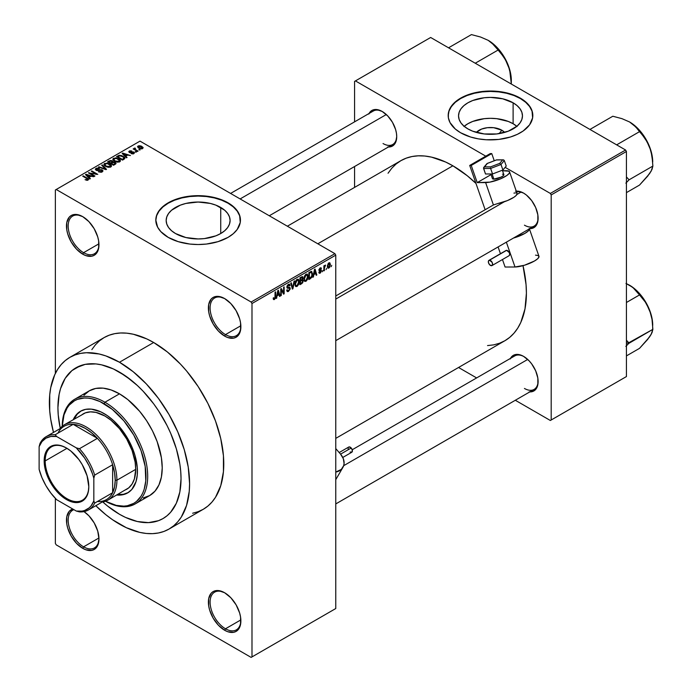 <?xml version="1.0" encoding="UTF-8"?>
<svg xmlns="http://www.w3.org/2000/svg" width="692" height="692" viewBox="0 0 692 692"><rect width="100%" height="100%" fill="white"/><g stroke="black" fill="none" stroke-linecap="round" stroke-linejoin="round"><path stroke-width="1.04" d="M225.064 298.832A21.763 12.568 -120 0 0 210.1 308.191A21.763 12.568 -120 0 0 225.488 334.599L224.632 336.087A22.974 13.26 60 0 1 208.387 307.949A22.974 13.26 60 0 1 224.632 298.572L218.412 296.41L215.61 296.522L213.145 297.439L211.129 299.108L208.699 304.471L208.699 311.789L209.624 315.846L213.145 323.96L218.412 331.07L224.632 336.087L227.798 337.558L233.654 338.137L236.119 337.22L239.64 333.172L240.565 330.188L240.565 322.87L239.64 318.813L236.119 310.699L230.851 303.589L224.632 298.572A22.974 13.26 60 0 1 240.877 326.702A22.974 13.26 60 0 1 224.632 336.087L225.488 334.599A21.763 12.568 60 0 1 211.268 315.431A21.763 12.568 60 0 1 214.606 297.993A21.763 12.568 60 0 1 225.064 298.832M225.064 593.001A21.763 12.568 -120 0 0 210.1 602.36A21.763 12.568 -120 0 0 225.488 628.777L224.632 630.256A22.974 13.26 60 0 1 208.387 602.118A22.974 13.26 60 0 1 224.632 592.741L218.412 590.579L215.61 590.691L213.145 591.608L211.129 593.278L208.699 598.641L208.699 605.958L209.624 610.015L213.145 618.129L218.412 625.239L224.632 630.256L227.798 631.727L233.654 632.306L236.119 631.389L239.64 627.341L240.565 624.357L240.565 617.039L239.64 612.982L236.119 604.869L230.851 597.758L224.632 592.741A22.974 13.26 60 0 1 240.877 620.88A22.974 13.26 60 0 1 224.632 630.256L225.488 628.777A21.763 12.568 60 0 1 211.268 609.6A21.763 12.568 60 0 1 214.606 592.162A21.763 12.568 60 0 1 225.064 593.001M73.906 509.667A21.763 12.568 -120 0 0 69.07 526.621A21.763 12.568 -120 0 0 83.576 546.844L82.72 548.323A22.974 13.26 60 0 1 67.358 526.776A22.974 13.26 60 0 1 72.755 509.001L69.217 511.345L66.787 516.708L66.787 524.026L67.712 528.082L71.233 536.196L76.501 543.307L82.72 548.323L85.886 549.794L91.742 550.374L94.207 549.457L96.223 547.787L97.728 545.408L98.965 538.947L97.728 531.049L94.207 522.936L88.939 515.825L84.009 511.613A22.974 13.26 60 0 1 98.965 538.947A22.974 13.26 60 0 1 82.72 548.323L83.576 546.844A21.763 12.568 60 0 1 69.356 527.667A21.763 12.568 60 0 1 72.695 510.229A21.763 12.568 60 0 1 73.906 509.667M83.152 216.899A21.763 12.568 -120 0 0 68.188 226.267A21.763 12.568 -120 0 0 83.576 252.675L82.72 254.154A22.974 13.26 60 0 1 66.475 226.016A22.974 13.26 60 0 1 82.72 216.639L76.501 214.477L73.698 214.589L71.233 215.506L69.217 217.176L66.787 222.539L66.787 229.856L67.712 233.913L71.233 242.027L76.501 249.137L82.72 254.154L85.886 255.625L91.742 256.204L94.207 255.287L96.223 253.618L97.728 251.239L98.653 248.255L98.653 240.937L97.728 236.88L94.207 228.767L88.939 221.656L82.72 216.639A22.974 13.26 60 0 1 98.965 244.778A22.974 13.26 60 0 1 82.72 254.154L83.576 252.675A21.763 12.568 60 0 1 69.356 233.498A21.763 12.568 60 0 1 72.695 216.06A21.763 12.568 60 0 1 83.152 216.899M501.856 130.226L499.096 133.634L501.856 130.226L504.65 132.406A16.054 9.273 180 0 0 501.856 130.226A16.054 9.273 180 0 0 476.347 132.406L481.58 129.075L487.367 127.691L493.638 127.691L501.856 130.226M516.837 126.316A31.962 18.459 0 0 0 513.109 123.73L513.109 102.805A31.962 18.459 180 0 1 522.469 115.858A31.962 18.459 180 0 1 502.738 132.907A31.962 18.459 180 0 1 467.896 128.902L463.925 126.108L460.967 122.916L459.151 119.456L458.536 115.858L459.151 112.251L460.967 108.791L463.925 105.599L467.896 102.805L472.74 100.513L484.262 97.754L490.498 97.399L502.738 98.809L513.109 102.805L517.08 105.599L520.038 108.791L521.854 112.251L522.469 115.858L521.854 119.456L520.038 122.916L517.08 126.108L508.265 131.203L496.735 133.954L484.262 133.954L472.74 131.203L467.896 128.902A31.962 18.459 180 0 1 458.536 115.858A31.962 18.459 180 0 1 478.267 98.809A31.962 18.459 180 0 1 513.109 102.805L513.109 123.73A31.962 18.459 0 0 0 464.168 126.316M532.814 115.659A42.316 24.428 0 0 0 520.427 98.584L520.427 98.186A42.316 24.428 180 0 1 532.814 115.46A42.316 24.428 180 0 1 506.691 138.028A42.316 24.428 180 0 1 460.578 132.734L470.551 137.007L478.215 138.841L486.355 139.775L498.759 139.421L510.445 137.007L517.348 134.343L523.213 130.961L529.596 124.811L532.615 117.856L532.001 110.694L529.596 106.11L523.213 99.959L517.348 96.577L510.445 93.913L502.781 92.079L490.498 91.033L478.215 92.079L470.551 93.913L460.578 98.186L455.319 101.888L450.008 108.367L448.39 113.064L448.39 117.856L450.008 122.553L455.319 129.032L460.578 132.734A42.316 24.428 180 0 1 448.191 115.46A42.316 24.428 180 0 1 474.305 92.892A42.316 24.428 180 0 1 520.427 98.186L520.427 98.584A42.316 24.428 0 0 0 474.47 93.247A42.316 24.428 0 0 0 448.191 115.659M175.526 233.541A31.962 18.459 180 0 1 166.166 220.489A31.962 18.459 180 0 1 185.897 203.439A31.962 18.459 180 0 1 220.731 207.444L220.731 233.541L215.887 235.834L204.365 238.593L198.128 238.948L185.897 237.538L175.526 233.541L171.555 230.747L168.597 227.556L166.781 224.087L166.166 220.489L166.781 216.89L168.597 213.43L171.555 210.238L180.37 205.143L185.897 203.439L198.128 202.038L210.359 203.439L215.887 205.143L224.71 210.238L227.659 213.43L229.484 216.89L230.099 220.489L229.484 224.087L227.659 227.556L224.71 230.747L220.731 233.541L220.731 207.444A31.962 18.459 180 0 1 230.099 220.489A31.962 18.459 180 0 1 210.359 237.538A31.962 18.459 180 0 1 175.526 233.541M240.444 220.29A42.316 24.428 0 0 0 228.049 203.214L228.049 202.817A42.316 24.428 180 0 1 240.444 220.099A42.316 24.428 180 0 1 214.321 242.667A42.316 24.428 180 0 1 168.208 237.373L178.181 241.638L189.876 244.06L198.128 244.527L206.389 244.06L218.075 241.638L228.049 237.373L233.316 233.671L237.226 229.441L240.245 222.487L239.631 215.333L237.226 210.749L230.843 204.598L224.978 201.208L214.321 197.523L206.389 196.139L198.128 195.663L185.845 196.718L178.181 198.552L168.208 202.817L162.949 206.519L159.039 210.749L156.626 215.333L155.812 220.099L157.638 227.184L160.812 231.612L168.208 237.373A42.316 24.428 180 0 1 155.812 220.099A42.316 24.428 180 0 1 181.935 197.523A42.316 24.428 180 0 1 228.049 202.817L228.049 203.214A42.316 24.428 0 0 0 182.091 197.886A42.316 24.428 0 0 0 155.812 220.29M524.017 193.353A19.341 11.167 -120 0 0 516.552 191.926A19.341 11.167 60 0 1 524.017 193.353M516.284 191.156A20.552 11.868 60 0 1 523.584 193.103L518.023 191.165L515.514 191.269M369.044 113.497A20.552 11.868 60 0 1 382.192 111.464L376.63 109.526L374.113 109.63L371.907 110.443L368.758 114.068M510.445 358.404A20.552 11.868 60 0 1 523.584 356.371L520.747 355.057L515.514 354.538L513.308 355.351L510.16 358.984M98.939 243.8L83.576 252.675L98.939 243.8M98.939 537.969L83.576 546.844L98.939 537.969M240.851 619.902L225.488 628.777L240.851 619.902M240.851 325.733L225.488 334.599L240.851 325.733M192.618 513.239L198.146 511.691L203.24 509.303A99.138 57.237 -120 0 0 218.438 429.862A99.138 57.237 -120 0 0 153.676 342.505L119.482 362.245A99.138 57.237 60 0 1 184.245 449.601A99.138 57.237 60 0 1 169.047 529.043A99.138 57.237 60 0 1 119.482 524.138A99.138 57.237 60 0 1 95.807 505.714L105.807 514.684L112.606 519.779L126.351 527.711L139.827 532.399L146.306 533.463L152.525 533.653L158.425 532.978L163.952 531.439L169.047 529.043L173.666 525.825L177.766 521.811L181.304 517.045L186.563 505.419L189.245 491.398L189.582 483.665L188.233 467.091L184.245 449.601L177.766 431.869L169.047 414.569L158.425 398.367L146.306 383.896L133.158 371.699L119.482 362.245L153.676 342.505L146.808 338.924L133.322 334.236L126.852 333.172L120.633 332.982L114.734 333.656L109.206 335.196L104.103 337.592L99.484 340.81L95.392 344.824L91.854 349.598M287.362 226.206L400.902 160.656A103.973 60.031 -120 0 1 452.888 165.803L467.23 175.716L475.975 183.423A103.973 60.031 -120 0 0 452.888 165.803L317.818 243.792L452.888 165.803L445.683 162.049L431.548 157.136L424.75 156.02L418.228 155.821L412.043 156.53L406.247 158.148L400.902 160.656L396.058 164.03L391.758 168.243L388.048 173.242M487.54 345.576L493.733 344.867L499.529 343.249L504.875 340.741A103.973 60.031 -120 0 0 523.005 265.659L526.05 284.62L526.404 293.148L524.994 308.892L520.808 322.403L517.728 328.155L514.018 333.155L509.719 337.367L504.875 340.741L335.767 438.373M352.219 449.757L514.77 355.904A19.341 11.167 60 0 1 524.017 356.631M230.592 193.431L373.369 110.997A19.341 11.167 60 0 1 382.624 111.723M119.482 514.268A87.045 50.257 60 0 1 102.762 501.942L107.468 505.964L102.762 501.942A87.045 50.257 60 0 0 119.482 514.268L107.468 505.964L119.482 514.268L125.511 517.408L119.482 514.268A87.045 50.257 60 0 0 163.001 518.576L158.529 520.678L148.495 522.624L137.345 521.517L125.511 517.408L137.345 521.517L148.495 522.624L158.529 520.678L163.001 518.576A87.045 50.257 60 0 1 119.482 514.268M60.239 428.287A87.045 50.257 60 0 1 75.956 367.807A87.045 50.257 60 0 1 119.482 372.114A87.045 50.257 60 0 1 176.348 448.823A87.045 50.257 60 0 1 163.001 518.576L167.057 515.748L163.001 518.576A87.045 50.257 60 0 0 176.348 448.823A87.045 50.257 60 0 0 119.482 372.114L131.489 380.41L137.345 385.487L143.036 391.127L153.676 403.834L158.529 410.788L167.057 425.571L170.656 433.253L176.348 448.823L179.851 464.176L180.733 471.589L181.036 478.726L179.851 491.908L176.348 503.222L170.656 512.227L167.057 515.748L170.656 512.227L176.348 503.222L179.851 491.908L181.036 478.726L180.733 471.589L179.851 464.176L176.348 448.823L170.656 433.253L167.057 425.571L158.529 410.788L153.676 403.834L143.036 391.127L137.345 385.487L125.511 375.938L113.445 368.974L119.482 372.114A87.045 50.257 60 0 0 75.956 367.807L85.28 364.347L95.928 363.923L101.612 364.857L113.445 368.974L101.612 364.857L95.928 363.923L85.28 364.347L80.428 365.705L71.899 370.627L75.956 367.807A87.045 50.257 60 0 0 60.239 428.287L58.223 414.793L57.929 407.657L59.114 394.466L60.576 388.549L65.195 378.342L71.899 370.627L65.195 378.342L60.576 388.549L59.114 394.466L57.929 407.657L58.223 414.793L60.239 428.287M335.767 608.536L335.767 255.14L251.992 303.511L251.992 656.907L335.767 608.536L251.135 657.4L56.216 544.863L55.36 543.384L55.36 498.387L55.36 543.384L56.216 544.863L251.135 657.4L335.767 608.536L335.767 255.14L334.911 253.661L251.135 302.023L56.216 189.496L140 141.125L334.911 253.661L335.767 255.14L251.992 303.511L251.992 656.907L335.767 608.536M326.598 268.332L326.053 269.629L326.598 268.332M324.418 267.968L324.418 270.572L323.873 270.892L323.873 265.866L324.418 265.546L324.418 266.351L325.586 265.053L324.418 267.968L325.586 265.053L324.418 266.351L324.418 265.546L323.873 265.866L323.873 270.892L324.418 270.572L323.873 270.261L324.418 270.572L324.418 267.968L323.873 267.657L324.418 267.968M322.87 270.486L322.325 271.783L322.87 270.486M318.9 270.079L320.924 271.186L320.188 272.388L319.367 271.878L318.822 272.276L319.272 273.262L320.154 273.124L321.469 270.745L320.067 269.941L321.469 270.745L320.422 272.951L319.003 272.951L318.822 272.276L319.367 271.878L320.111 272.432L320.924 271.186L319.124 270.788L318.917 269.785L320.007 268.012L321.287 268.141L321.391 268.643L320.145 268.643L319.445 269.664L321.149 269.854L321.469 270.745L321.149 269.863L319.445 269.664L320.145 268.643L321.391 268.643L321.036 267.804L320.128 267.934L318.9 270.079L319.22 270.857M313.883 274.594L312.845 277.258L314.497 269.396L315.068 269.067L316.806 274.975L316.235 275.304L315.76 273.504L313.883 274.594L315.76 273.504L316.235 275.304L316.806 274.975L315.068 269.067L314.497 269.396L312.845 277.258L313.415 276.93L312.966 276.67L313.415 276.93L313.883 274.594L313.45 274.343L313.883 274.594M304.437 281.116L306.002 281.298L304.004 280.148L306.002 281.298L304.731 281.385L304.022 280.217L304.463 276.108L306.002 274.205L307.395 274.196L308.078 275.961L307.698 278.98L306.002 281.298L307.559 279.343L308.096 276.549L307.248 274.093L306.002 274.205L303.9 279.058L304.774 281.41M295.501 286.272L297.067 286.462L295.069 285.303L297.067 286.462L295.795 286.549L295.086 285.372L295.527 281.263L296.937 279.447L298.555 279.447L299.16 281.41L298.693 284.325L297.067 286.462L298.624 284.498L299.16 281.705L298.313 279.257L297.067 279.369L294.965 284.213L295.83 286.575M274.404 298.728L273.747 297.672L273.202 298.079L273.53 299.558L274.378 299.55L273.271 298.909L274.378 299.55L273.478 299.498L273.202 298.079L273.747 297.672L274.214 298.806L274.958 298.001L275.07 292.154L275.615 291.842L275.425 298.157L274.378 299.55L275.615 296.531L275.615 291.842L275.07 292.154L274.992 297.871L274.404 298.728L273.21 298.295M277.198 295.769L276.16 298.442L277.812 290.571L278.383 290.242L280.122 296.15L279.551 296.479L279.084 294.688L277.198 295.769L279.084 294.688L279.551 296.479L280.122 296.15L278.383 290.242L277.812 290.571L276.16 298.442L276.731 298.105L276.281 297.854L276.731 298.105L276.774 295.527L277.198 295.769M281.289 289.948L281.289 295.475L280.744 295.787L280.744 288.884L281.324 288.547L283.616 292.759L283.616 287.223L284.161 286.903L284.161 293.815L283.582 294.152L281.289 289.948L283.582 294.152L284.161 293.815L284.161 286.903L283.616 287.223L283.616 292.759L281.324 288.547L280.744 288.884L280.744 295.787L281.289 295.475L280.744 295.164L281.289 295.475L281.289 289.948L280.744 289.628L281.289 289.948M288.452 285.147L289.524 285.874L290.069 285.467L288.287 284.438L290.069 285.467L289.567 284.196L288.434 284.351L286.886 287.137L287.318 288.209L288.322 288.201L286.895 287.379L289.68 288.728L288.581 290.553L287.664 290.657L287.275 289.688L286.73 290.095L287.301 291.548L288.529 291.384L290.225 288.4L288.503 287.405L290.225 288.4L290.112 289.239L288.339 291.488L287.457 291.617L286.834 290.899L287.275 289.688L287.621 290.631L288.313 290.675L289.645 289.118L289.429 288.114L286.972 287.768L287.111 285.952L288.114 284.568L289.394 284.127L290.069 285.467L289.524 285.874L289.161 285.009L288.253 285.277L287.517 287.344L289.758 287.301L290.225 288.4L289.403 287.232L287.595 287.457L288.452 285.147L289.195 285.035L288.235 284.473M294.602 280.883L292.898 288.772L292.361 289.083L290.752 283.106L291.315 282.777L292.595 288.14L294.031 281.212L294.602 280.883L294.031 281.212L292.595 288.14L291.315 282.777L290.752 283.106L292.361 289.083L292.898 288.772L292.162 288.356L292.898 288.772L294.602 280.883M303.278 280.753L302.62 282.89L299.939 284.706L299.939 277.795L302.724 276.653L303.122 277.907L302.534 279.482L303.278 280.753L302.534 279.482L303.122 277.7L302.681 276.627L299.939 277.795L299.939 284.706L301.625 283.737L300.925 283.331L301.625 283.737L303.278 280.753L301.539 279.741L303.278 280.753M312.533 273.945L311.685 277.492L308.874 279.551L308.874 272.639L311.625 271.411L312.533 273.945L311.262 271.385L308.874 272.639L308.874 279.551L310.474 278.625L309.774 278.227L310.474 278.625L312.533 273.945L311.962 273.617L312.533 273.945M330.404 264.552L329.617 267.415L328.025 268.202L327.377 266.135L328.172 263.54L329.6 262.709L330.404 264.552L329.816 262.796L328.89 262.882L327.377 266.359L327.973 268.176L328.89 268.081L327.446 267.25L328.89 268.081L330.404 264.552L329.807 264.206L330.404 264.552M331.728 265.373L331.183 266.671L331.728 265.373M55.36 189.989L55.36 373.446L55.36 189.989L56.216 189.496L251.135 302.023L251.992 303.511L251.135 302.023L334.911 253.661L140 141.125L55.36 189.989M140.234 149.879L138.833 149.697L140.234 149.879M136.497 152.032L135.104 151.851L136.497 152.032M127.043 157.491L125.728 156.184L127.613 155.095L130.442 155.527L122.718 153.079L122.147 153.408L126.472 157.819L127.043 157.491L125.728 156.184L127.613 155.095L130.442 155.527L122.718 153.079L122.147 153.408L126.472 157.819L127.043 157.491M117.216 162.17L120.123 161.504L120.408 160.57L119.751 159.541L115.893 157.871L113.133 158.606L112.908 159.662L113.661 160.639L117.216 162.17L119.716 161.807L120.356 160.38L118.747 158.831L113.575 158.26L112.848 159.29L114.621 161.297L117.216 162.17M108.272 167.326L111.187 166.668L111.473 165.734L110.806 164.696L107.364 163.087L104.198 163.77L103.973 164.817L104.726 165.795L108.272 167.326L110.772 166.971L111.421 165.544L109.812 163.987L104.639 163.424L103.912 164.445L105.686 166.452L108.272 167.326M102.243 171.893L102.996 170.907L101.724 169.696L97.529 170.206L96.335 169.687L96.716 168.805L98.965 168.857L99.06 168.32L96.794 168.095L95.358 169.082L96.776 170.535L101.672 170.241L102.113 170.855L101.594 171.469L98.42 171.772L101.101 172.291L102.996 170.95L102.2 169.921L96.655 169.947L96.716 168.805L99.432 168.493L96.006 168.407L95.332 169.28L96.093 170.249L101.672 170.241L101.594 171.469L98.42 171.772L102.243 171.893M90.367 178.666L89.043 177.36L90.929 176.278L93.757 176.711L86.033 174.254L85.462 174.583L89.796 178.994L90.367 178.666L89.043 177.36L90.929 176.278L93.757 176.711L86.033 174.254L85.462 174.583L89.796 178.994L90.367 178.666M88.092 180.067L87.322 178.199L87.322 178.856L87.322 178.199L83.265 175.855L83.265 176.486L83.265 175.855L82.72 176.166L87.555 179.046L87.417 180.301L87.417 179.643L85.055 179.669L87.512 180.292L88.446 179.064L83.265 175.855L82.72 176.166L87.616 179.124L87.192 179.738L85.055 179.669L86.82 180.318L88.576 179.444M94.925 176.036L90.133 173.268L97.797 174.375L91.811 170.915L91.266 171.235L96.067 174.003L88.394 172.896L94.38 176.348L94.925 176.036L90.133 173.268L97.797 174.375L91.811 170.915L91.266 171.235L96.067 174.003L88.394 172.896L94.38 176.348L94.925 176.036M106.525 169.332L102.252 164.895L101.681 165.224L105.53 169.099L98.965 166.789L98.402 167.118L105.997 169.644L106.525 169.332L102.252 164.895L101.681 165.224L105.53 169.099L98.965 166.789L98.402 167.118L105.997 169.644L106.525 169.332M112.943 161.902L112.277 160.838L112.277 162.784L112.277 160.838L109.275 160.838L109.275 161.643L109.275 160.838L107.589 161.807L113.575 165.267L115.953 163.719L115.157 162.317L112.943 161.902L112.45 160.951L110.772 160.432L107.589 161.807L113.575 165.267L116.048 163.399L115.157 162.317L112.978 161.729M124.102 159.186L124.932 158.269L124.612 157.421L121.714 155.588L119.154 155.302L116.524 156.651L122.51 160.103L124.941 158.191L123.141 156.254L119.024 155.337L116.524 156.651L122.51 160.103L124.102 159.186M133.867 153.641L134.438 152.845L133.504 151.929L129.689 152.032L131.653 150.96L129.897 150.813L128.807 151.565L129.949 152.716L133.34 152.448L133.279 153.261L131.134 153.598L133.028 153.935L134.438 152.906L133.772 152.067L129.802 152.11L129.975 151.401L131.835 151.038L129.335 151.055L128.773 151.738L129.343 152.474L132.803 152.301L133.279 153.261L131.134 153.598L133.867 153.641M138.054 151.133L135.009 149.256L135.494 148.486L135.026 148.036L134.161 148.287L134.395 149.022L133.158 148.936L137.509 151.444L138.054 151.133L135.009 149.256L135.026 148.036L134.274 148.2L134.395 149.022L133.158 148.936L137.509 151.444L138.054 151.133M142.604 148.598L143.036 147.431L141.012 146.003L139.014 145.709L137.587 146.531L138.642 148.053L141.402 148.901L143.149 147.837L141.817 146.393L138.097 145.995L137.552 146.756L138.833 148.166L142.604 148.598M354.572 81.405L354.572 121.853L354.572 81.405L430.658 37.48L625.577 150.008L550.348 193.44L505.151 167.352L550.348 193.44L551.195 194.928L551.195 419.992L626.433 376.56L626.433 151.487L551.195 194.928L551.195 419.992L550.348 420.485L515.315 400.261L550.348 420.485L626.433 376.56L550.348 420.485L626.433 376.56L626.433 151.487L625.577 150.008L626.433 151.487L551.195 194.928L550.348 193.44L625.577 150.008L430.658 37.48L355.428 80.912L485.784 156.167L355.428 80.912L354.572 81.405M354.572 166.521L354.572 187.402L354.572 166.521M476.632 377.927L458.545 367.487L476.632 377.927M529.146 391.871L531.664 391.767L535.669 389.458L537.84 384.657L537.84 378.109L535.669 370.808L531.664 363.862L529.146 360.861L523.584 356.371A20.552 11.868 60 0 1 538.116 381.543A20.552 11.868 60 0 1 529.787 391.914M387.745 146.964L392.468 146.047L395.616 142.422L396.724 136.635L396.438 133.201L395.616 129.577L392.468 122.311L387.745 115.953L382.192 111.464A20.552 11.868 60 0 1 396.724 136.635A20.552 11.868 60 0 1 388.385 146.998M529.146 228.594L531.664 228.498L535.669 226.18L537.84 221.379L537.84 214.831L535.669 207.531L531.664 200.585L526.422 195.058L523.584 193.103A20.552 11.868 60 0 1 538.116 218.274A20.552 11.868 60 0 1 529.787 228.637M538.116 217.764A19.341 11.167 60 0 1 534.112 226.137A19.341 11.167 60 0 1 524.441 225.177A19.341 11.167 -120 0 0 538.116 217.764M396.715 136.125A19.341 11.167 60 0 1 392.71 144.507A19.341 11.167 60 0 1 383.039 143.547A19.341 11.167 -120 0 0 396.715 136.134M538.116 381.041A19.341 11.167 60 0 1 534.112 389.414A19.341 11.167 60 0 1 524.441 388.454A19.341 11.167 -120 0 0 538.116 381.041M169.047 529.043L203.24 509.303L207.868 506.086L211.96 502.072L215.497 497.297L220.757 485.672L223.438 471.659L223.438 455.794L220.757 438.676L215.497 420.987L207.868 403.384L198.146 386.551L186.719 371.137L180.5 364.148L167.352 351.951L153.676 342.505A99.138 57.237 -120 0 0 104.103 337.592L69.909 357.332A99.138 57.237 60 0 1 119.482 362.245L105.807 355.904L99.129 353.984L86.431 352.721L80.531 353.404L75.004 354.944L69.909 357.332L65.29 360.549L61.19 364.563L57.652 369.338L54.711 374.822L50.724 387.702L49.72 394.976L49.72 410.849L50.724 419.283L53.492 432.422A99.138 57.237 60 0 1 69.909 357.332M240.868 326.2A21.763 12.568 60 0 1 236.37 335.681A21.763 12.568 60 0 1 225.488 334.599A21.763 12.568 -120 0 0 240.868 326.2M240.868 620.369A21.763 12.568 60 0 1 236.37 629.85A21.763 12.568 60 0 1 225.488 628.777A21.763 12.568 -120 0 0 240.868 620.369M98.956 538.437A21.763 12.568 60 0 1 94.458 547.917A21.763 12.568 60 0 1 83.576 546.844A21.763 12.568 -120 0 0 98.956 538.437M98.956 244.267A21.763 12.568 60 0 1 94.458 253.748A21.763 12.568 60 0 1 83.576 252.675A21.763 12.568 -120 0 0 98.956 244.267M240.444 220.489L239.631 215.722L237.226 211.138L233.316 206.917L228.049 203.214L221.639 200.178L214.321 197.921L206.389 196.528L198.128 196.061L189.876 196.528L181.935 197.921L174.618 200.178L168.208 203.214L162.949 206.917L159.039 211.138L156.626 215.722L155.812 220.489M532.814 115.858L532.001 111.092L529.596 106.507L525.686 102.286L520.427 98.584L514.009 95.539L506.691 93.282L498.759 91.898L490.498 91.422L482.246 91.898L474.305 93.282L466.996 95.539L460.578 98.584L455.319 102.286L451.409 106.507L449.004 111.092L448.191 115.858M517.08 126.532L513.109 123.73L508.265 121.437L496.735 118.678L490.498 118.323L484.262 118.678L472.74 121.437L467.896 123.73L463.925 126.532M87.555 179.046L87.417 179.643M86.033 175.171L86.033 174.254L86.033 175.171M89.043 178.233L89.043 177.36L89.043 178.233M88.533 176.849L87.296 175.552L87.296 176.451L86.413 174.756L86.413 175.552L86.413 174.756L90.046 175.976L90.046 176.789L90.046 175.976L88.533 176.849L88.533 177.706L88.533 176.849L86.413 174.756L90.046 175.976L88.533 176.849M88.974 173.225L88.974 172.559L88.974 173.225M96.067 174.479L96.067 174.003L96.067 174.479M91.811 171.547L91.811 170.915L91.811 171.547M90.133 173.9L90.133 173.268L90.133 173.9M98.887 171.997L98.887 171.408L98.887 171.997M101.594 172.178L101.594 171.469L101.594 172.178M101.672 170.241L101.594 171.469M96.006 170.197L96.006 168.407L96.006 170.197M96.655 169.947L96.716 168.805M97.442 170.647L97.442 170.197L97.442 170.647M98.697 170.5L98.697 169.938L98.697 170.5M99.951 170.137L99.951 169.575L99.951 170.137M102.2 171.919L102.2 169.921L102.2 171.919M98.965 167.3L98.965 166.789L98.965 167.3M102.252 165.803L102.252 164.895L102.252 165.803M104.639 165.725L104.639 163.424L104.639 165.725M109.812 164.653L109.812 163.987L109.812 164.653M111.421 166.331L111.421 165.544L111.421 166.331M106.239 166.149L104.795 164.601L105.34 163.822L107.667 163.649L110.608 165.803L110.071 167.256L110.071 166.564L106.239 166.149L106.239 166.746L104.795 164.575L106.447 163.528L108.886 164.099L110.599 165.673L109.128 166.85L106.239 166.149M115.157 164.35L115.157 162.317L115.157 164.35M110.616 162.931L108.834 161.902L108.834 162.525L109.777 161.348L111.836 161.21L112.156 162.854L112.156 161.98L111.646 163.148L111.646 162.343L110.616 163.563L110.616 162.931L108.834 161.902L110.608 160.976L111.836 161.21L112.156 161.98L110.616 162.931M113.419 164.549L111.317 163.338L111.317 163.961L112.389 162.715L114.621 162.637L115.062 164.411L115.062 163.511L114.569 164.687L114.569 163.883L113.419 165.172L113.419 164.549L111.317 163.338L113.159 162.386L114.621 162.637L115.062 163.511L113.419 164.549M111.836 161.21L112.156 161.98M113.575 160.57L113.575 158.26L113.575 160.57M118.747 159.497L118.747 158.831L118.747 159.497M120.356 161.175L120.356 160.38L120.356 161.175M115.175 160.985L113.73 159.437L114.284 158.667L116.602 158.485L119.543 160.639L119.007 162.101L119.007 161.409L115.175 160.985L115.175 161.582L113.73 159.411L115.391 158.364L117.83 158.944L119.534 160.518L118.064 161.694L115.175 160.985M118.055 156.574L118.055 155.769L118.055 156.574M119.024 156.029L119.024 155.337L119.024 156.029M123.141 156.911L123.141 156.254L123.141 156.911M123.833 157.525L123.332 159.627L123.332 158.823L122.354 159.385L117.77 156.738L120.045 155.761L123.28 157.015L123.833 157.525L122.354 160.016L122.354 159.385L117.77 156.738L117.77 157.369L117.77 156.738L119.63 155.804L122.588 156.556L123.833 157.525L124.05 159.221M122.718 153.987L122.718 153.079L122.718 153.987M125.728 157.058L125.728 156.184L125.728 157.058M125.209 155.674L123.98 154.377L123.98 155.276L123.098 153.581L123.098 154.377L123.098 153.581L126.722 154.8L126.722 155.605L126.722 154.8L125.209 155.674L125.209 156.53L125.209 155.674L123.098 153.581L126.722 154.8L125.209 155.674M131.601 153.78L131.601 153.243L131.601 153.78M133.279 153.883L133.279 153.261L133.279 153.883M133.34 152.448L133.279 153.261M129.335 152.465L129.335 151.055L129.335 152.465M129.802 152.11L129.975 151.401M130.338 152.768L130.338 152.214L130.338 152.768M131.212 152.681L131.212 151.998L131.212 152.681M133.772 153.693L133.772 152.067L133.772 153.693M135.649 152.162L135.649 151.531L135.649 152.162M133.703 149.247L133.703 148.616L133.703 149.247M134.395 149.645L134.395 149.022L134.395 149.645M134.274 148.2L134.395 149.022M135.494 148.486L135.026 148.036L135.026 148.659L135.494 148.486M135.009 149.256L135.018 148.668M135.796 150.458L135.796 149.827L135.796 150.458M139.377 150.008L139.377 149.377L139.377 150.008M138.097 147.664L138.097 145.995L138.097 147.664M141.817 147.067L141.99 148.832L141.99 148.226L139.377 147.854L138.703 146.358L141.315 146.73L141.99 148.226L139.377 147.854L139.377 148.451L138.417 146.955L138.703 146.358L141.808 147.059M138.4 147.898L138.703 146.358M142.292 148.745L142.292 147.803L141.99 148.226M114.621 162.637L115.062 163.511M275.07 296.219L275.615 296.531L275.07 296.219M273.53 299.558L274.378 299.55M279.352 295.7L280.122 296.15L279.352 295.7M278.383 294.282L279.084 294.688L278.383 294.282M277.38 294.861L277.752 290.874L278.893 293.988L276.964 294.619L278.893 293.988L278.141 291.107L277.38 294.861M282.457 292.085L283.616 292.759L282.457 292.085M283.045 293.166L284.161 293.815L283.045 293.166M288.529 291.384L286.739 290.355L288.529 291.384M288.296 287.457L289.68 288.728M286.938 286.566L287.431 286.851L286.938 286.566M286.886 287.042L287.638 287.483M288.452 287.422L287.595 287.457M291.747 286.808L292.379 287.171L291.747 286.808M292.015 287.811L292.595 288.14L292.015 287.811M298.581 281.376L299.16 281.705L298.581 281.376M295.51 283.91L297.067 280.173L296.47 279.827L298.39 280.571L298.615 281.999L297.058 285.649L296.141 285.727L294.982 283.608L296.185 285.753L297.802 284.948L298.607 282.466L298.044 280.13L296.306 280.891L295.51 283.91M296.903 279.464L298.39 280.571M301.617 276.826L303.122 277.7L301.617 276.826M301.427 276.938L302.343 277.466L300.484 278.288L300.484 280.355L300.484 278.288L299.939 277.976L301.427 277.743L300.735 277.345L302.586 278.123L302.075 279.369L300.484 280.355L299.939 280.044L300.484 280.355L301.937 279.49L302.343 277.466L302.586 278.123M300.484 283.59L300.484 281.16L299.939 280.848L301.556 280.545L300.856 280.139L302.741 281.073L302.196 282.509L300.484 283.59L299.939 283.27L300.484 283.59L302.447 282.18L302.421 280.303L300.484 281.16L300.484 283.59M301.496 279.767L302.741 281.073M307.525 276.212L308.096 276.549L307.525 276.212M304.445 278.755L306.011 275.009L305.406 274.663L307.326 275.416L307.559 276.843L305.994 280.494L305.077 280.571L303.918 278.452L305.129 280.597L306.746 279.784L307.542 277.31L306.98 274.966L305.241 275.736L304.445 278.755M305.847 274.309L307.326 275.416M311.763 271.472L311.262 271.385M311.158 272.267L309.419 273.132L309.419 278.426L311.685 276.35L311.928 273.323L311.158 272.267L311.988 274.248L311.772 276.065L310.397 277.864L308.874 278.115L309.419 278.426L309.419 273.132L308.874 272.821L310.388 272.579L309.687 272.172L311.158 272.267L310.345 271.792L311.426 272.337L310.414 271.748M316.028 274.525L316.806 274.975L316.028 274.525M315.068 273.106L315.76 273.504L315.068 273.106M314.064 273.677L314.428 269.698L315.578 272.804L313.64 273.435L315.578 272.804L314.825 269.923L314.064 273.677M320.154 273.124L318.839 272.371L320.154 273.124M320.188 272.388L319.367 271.878M320.145 267.925L321.391 268.643L320.145 267.925M320.145 268.643L320.846 269.05M318.995 269.404L319.445 269.664L318.995 269.404M323.873 266.039L324.418 266.351L323.873 266.039M324.738 265.46L325.43 265.866L324.738 265.46M324.609 265.754L325.041 265.996L324.609 265.754M323.873 266.507L324.522 266.887L323.873 266.507M328.873 263.609L327.999 265.088L328.094 267.138L329.037 267.268L329.825 265.538L329.132 263.505L329.859 264.915L328.908 267.354L327.402 265.737L327.922 266.039L328.873 263.609L328.363 263.306L329.453 263.557L328.605 263.072M328.908 267.354L327.394 266.861M128.522 492.419L123.47 494.287L117.64 494.512A47.151 27.222 -120 0 0 128.089 492.652M104.094 413.574A47.151 27.222 60 0 1 134.897 455.128A47.151 27.222 60 0 1 127.665 492.912A47.151 27.222 60 0 1 116.784 495.005L122.614 494.78L127.665 492.912L131.817 489.469L135.995 481.667L137.275 475.006L137.275 467.455L134.897 455.128L131.817 446.686L125.243 434.524L119.811 427.198L113.773 420.822L107.364 415.65L100.824 411.87L91.335 409.136L85.566 409.37L80.514 411.238A47.151 27.222 60 0 1 104.094 413.574M135.174 503.932A60.446 34.903 60 0 1 105.487 501.242A60.446 34.903 -120 0 0 147.69 475.949A60.446 34.903 -120 0 0 104.95 402.225A60.446 34.903 60 0 1 144.438 455.492A60.446 34.903 60 0 1 135.174 503.932L149.706 495.541A60.446 34.903 -120 0 0 158.97 447.101A60.446 34.903 -120 0 0 119.482 393.834L104.95 402.225L104.094 403.704A59.244 34.202 60 0 1 145.977 475.439A59.244 34.202 60 0 1 105.513 501.233L116.256 505.385L123.842 506.137L127.363 505.731L133.712 503.378L136.471 501.458L141.038 496.207L142.794 492.929L144.178 489.261L145.778 480.879L145.173 466.356L141.038 450.604L133.712 434.974L123.842 420.814L112.268 409.353L99.985 401.568L91.932 398.765L88.066 398.134L84.346 398.012L77.521 399.345L74.468 400.772L69.261 405.088L67.15 407.943L64.01 414.889L62.228 426.263A59.244 34.202 60 0 1 104.094 403.704L104.95 402.225A60.446 34.903 -120 0 0 62.202 426.281A60.446 34.903 60 0 1 74.719 399.232A60.446 34.903 60 0 1 104.95 402.225L119.482 393.834A60.446 34.903 -120 0 0 89.259 390.842L95.73 388.437L103.125 388.143L111.144 389.968L119.482 393.834L127.821 399.595L139.628 411.29L146.6 420.693L152.525 430.952L157.179 441.686L161.4 457.767L162.222 467.87L161.4 477.022L158.97 484.876L155.017 491.13L149.706 495.541L143.227 497.937M81.154 415.304L83.187 413.885A43.527 25.128 60 0 1 104.95 416.039A43.527 25.128 60 0 1 133.383 454.393A43.527 25.128 60 0 1 126.705 489.27L124.474 490.325M83.94 395.253L89.259 390.842L74.719 399.232M73.266 419.62L76.371 414.681L80.514 411.238A47.151 27.222 60 0 0 73.266 419.62M81.371 410.745L77.227 414.188L74.113 419.118A47.151 27.222 -120 0 1 80.947 410.996M64.373 424.75A43.527 25.128 60 0 1 97.918 436.41A43.527 25.128 60 0 1 116.913 480.205L135.727 469.349L116.913 480.205A43.527 25.128 -120 0 0 94.484 433.054A43.527 25.128 -120 0 0 59.893 428.737A43.527 25.128 60 0 1 64.373 424.75L85.419 412.839L90.436 411.861L96.015 412.415L104.95 416.039L110.954 420.191L119.456 428.616L126.705 439.013L132.085 450.501L135.13 462.074L135.727 469.349L134.395 478.899L132.085 484.002L128.738 487.86L107.9 500.134A43.527 25.128 60 0 1 102.2 502.029A43.527 25.128 -120 0 0 116.913 480.205L115.209 480.205A42.316 24.428 60 0 1 112.64 492.721A42.316 24.428 60 0 1 97.408 501.518M647.946 175.526L651.077 171.305L652.876 166.071L652.02 156.046L649.624 146.886A32.706 18.883 -120 0 0 629.59 121.974L632.747 124.076L637.479 128.876L645.299 138.772L649.624 146.886A32.706 18.883 -120 0 1 652.72 162.032L650.964 150.795L645.947 139.239L638.439 129.11L629.59 121.974L621.952 118.652L612.818 116.239L589.947 129.439L612.818 116.239L621.952 118.652L629.59 121.974L635.342 126.394L639.529 131.653L616.65 144.862L639.529 131.653L642.617 135.277L647.66 142.63L649.624 146.886L652.02 156.046L652.876 166.071L628.942 179.894L628.786 179.479A37.541 21.677 60 0 1 628.786 180.119L625.845 183.138L628.942 179.894L652.876 166.071L652.028 169.367L649.624 173.597L639.529 185.067L626.433 192.627L639.529 185.067L647.695 176.131L650.964 171.235M628.786 179.479L626.433 176.944L628.786 179.479A37.541 21.677 -120 0 1 628.786 180.119L628.786 179.479M521.015 192.117L516.889 194.495L521.015 192.117M504.304 201.77L335.767 299.074L504.304 201.77M527.711 359.442L343.656 465.699L527.711 359.442M240.124 198.933L386.309 114.535L240.124 198.933M66.735 448.174A30.829 17.802 -120 0 0 45.188 460.907L44.167 460.907A31.555 18.217 60 0 1 66.475 448.027A31.555 18.217 60 0 1 88.792 486.675L88.36 491.45L87.088 495.55L85.029 498.82L82.253 501.12L78.871 502.366L75.013 502.522L70.826 501.57L62.124 496.545L54.08 488.059L50.698 482.904L45.862 471.745L44.591 466.183L44.591 456.132L45.862 452.032L47.921 448.762L50.698 446.461L54.08 445.216L57.938 445.06L62.124 446.011L66.475 448.027L70.826 451.037L78.871 459.523L82.253 464.678L87.088 475.837L88.792 486.675A31.555 18.217 60 0 1 66.475 499.555A31.555 18.217 60 0 1 44.167 460.907L45.188 460.907A30.829 17.802 60 0 1 51.571 446.798A30.829 17.802 60 0 1 66.735 448.174M66.986 448.329L45.188 460.907L66.986 448.329M57.929 433.14A42.316 24.428 60 0 1 73.162 424.343A42.316 24.428 60 0 1 97.408 438.339L91.482 432.708L85.28 428.383L79.087 425.554L73.162 424.343L97.408 438.339A42.316 24.428 60 0 1 112.64 464.73A42.316 24.428 60 0 1 115.209 480.205L114.561 472.679L112.64 464.73L112.64 492.721L114.561 486.986L115.209 480.205L116.913 480.205A43.527 25.128 60 0 1 107.9 500.134M46.174 436.652L64.131 426.289A42.316 24.428 -120 0 1 73.162 424.343L55.213 434.714L56.657 436.531A41.105 23.736 60 0 0 39.124 446.651L39.972 443.511A42.316 24.428 60 0 1 46.174 436.652A42.316 24.428 60 0 1 55.213 434.714A42.316 24.428 -120 0 0 39.972 443.511L39.124 446.651L39.124 469.34L41.927 477.592L45.923 485.654L50.914 493.154L56.657 499.711L76.302 511.051L79.45 511.881A42.316 24.428 -120 0 0 94.692 503.084L93.835 500.93L93.835 478.241L94.692 475.093L112.64 464.73L112.64 492.721L94.692 503.084A42.316 24.428 60 0 1 88.489 509.943A42.316 24.428 60 0 1 79.45 511.881L76.302 511.051L82.037 511.12L84.649 510.48L89.164 507.867L91.024 505.938L93.835 500.93L93.835 478.241L92.59 474.124L89.164 465.906L84.649 458.078L76.302 447.871L56.657 436.531L55.213 434.714L73.162 424.343L97.408 438.339L79.45 448.71L76.302 447.871L56.657 436.531L50.914 436.462L45.923 438.192L41.927 441.643L39.124 446.651L39.124 469.34A41.105 23.736 60 0 0 56.657 499.711L76.302 511.051A41.105 23.736 60 0 0 93.835 500.93L94.692 503.084L112.64 492.721A42.316 24.428 -120 0 1 106.438 499.581L88.489 509.943M112.64 464.73A42.316 24.428 -120 0 0 97.408 438.339L79.45 448.71A42.316 24.428 60 0 1 94.692 475.093L112.64 464.73M88.792 486.372A30.829 17.802 60 0 1 82.409 500.195A30.829 17.802 60 0 1 58.647 491.934A30.829 17.802 60 0 1 45.188 460.907A30.829 17.802 -120 0 0 66.864 498.595A30.829 17.802 -120 0 0 88.792 486.372M94.692 475.093A42.316 24.428 -120 0 0 79.45 448.71L76.302 447.871A41.105 23.736 60 0 1 93.835 478.241L94.692 475.093M652.72 329.254L652.521 321.702L650.964 314.064L645.947 302.508L641.155 295.501L635.576 289.611L629.59 285.242L625.957 283.435L632.747 287.353L639.529 294.93L626.433 302.49L639.529 294.93L645.299 302.049L649.624 310.163L652.02 319.323L652.876 329.349L628.786 343.396A37.541 21.677 -120 0 0 628.786 343.076L626.433 343.076L628.786 343.076A37.541 21.677 60 0 1 628.786 343.396L625.845 346.407L628.942 343.163L626.433 340.222L628.786 342.756A37.541 21.677 60 0 1 628.786 343.076A37.541 21.677 -120 0 0 628.786 342.756L652.876 329.349L652.028 332.636L649.624 336.866L639.529 348.344L626.433 355.904L639.529 348.344L647.695 339.409L650.964 334.513M652.72 325.309A32.706 18.883 -120 0 0 649.624 310.163A32.706 18.883 -120 0 0 629.59 285.242L629.4 285.13M647.946 338.803L651.077 334.582L652.876 329.349L652.02 319.323L649.624 310.163L645.299 302.049L637.479 292.154L632.747 287.353L629.59 285.242A32.706 18.883 -120 0 0 629.478 285.182M488.076 40.266A32.706 18.883 -120 0 1 488.197 40.335L480.551 37.022L471.425 34.6L448.546 47.809L471.425 34.6L480.551 37.022L488.197 40.335L491.346 42.446L498.128 50.023L475.257 63.223L498.128 50.023L503.906 57.142L508.222 65.256A32.706 18.883 -120 0 1 511.319 80.393L511.319 84.026L511.128 76.795L509.563 69.157L508.222 65.256L510.618 74.416L511.319 84.026L509.667 69.736L504.546 57.6L497.046 47.48L488.197 40.335L493.95 44.755L501.224 53.639L506.267 60.991L508.222 65.256A32.706 18.883 -120 0 0 488.197 40.335L487.998 40.222M342.782 457.455L351.778 452.257A3.019 1.747 -120 0 0 351.225 447.992L340.559 454.151L351.225 447.992A3.019 1.747 -120 0 0 348.759 447.023L339.184 452.551M340.602 454.203L335.767 448.598L340.602 454.203A14.506 11.245 -149.8 0 1 342.886 467.429A14.506 11.245 -149.8 0 1 335.767 472.074L341.338 469.384L343.665 465.664L344.08 463.441L343.336 458.718L340.602 454.203M348.24 449.246L348.137 448.226M348.206 447.793L348.578 447.153M348.872 446.963L350.835 447.594L352.297 450.042L351.951 452.136L350.109 452.014M492.496 178.709L493.889 179.116L492.099 173.969L493.889 179.116A6.046 1.548 -19.2 0 0 500.446 177.411A6.046 1.548 -19.2 0 0 503.88 174.661L502.331 170.223M491.977 265.581L509.078 255.711A3.019 1.747 -120 0 0 509.295 252.649A3.019 1.747 -120 0 0 506.605 250.331L489.503 260.201A3.019 1.747 60 0 1 492.202 262.519A3.019 1.747 60 0 1 491.977 265.581A3.019 1.747 60 0 1 491.432 265.719A3.019 1.747 60 0 1 488.734 263.41A3.019 1.747 60 0 1 488.959 260.348A3.019 1.747 60 0 1 489.503 260.201L505.947 250.547M509.58 171.893A14.506 3.72 160.8 0 0 506.137 170.734L502.513 170.751L508.862 171.175L509.615 172.446L509.2 173.337L506.864 175.474L500.42 178.891L489.91 182.117L477.221 182.61L491.061 174.618L477.221 182.61L485.62 182.584L493.413 204.962L497.851 203.526A14.506 3.72 -19.2 0 0 517.062 193.388L509.58 171.893A14.506 3.72 160.8 0 1 501.345 178.493A14.506 3.72 160.8 0 1 485.62 182.584L493.413 204.962A19.341 11.167 60 0 1 493.413 204.962L335.767 295.977M490.836 173.969L492.462 178.64A6.046 1.548 -19.2 0 0 493.889 179.116L501.077 177.117L503.335 175.69L503.577 174.367M503.101 174.228L502.444 174.185M535.522 255.14L538.246 255.582L538.999 256.853L537.658 258.773L534.423 261.031L524.493 265.235L515.004 266.991L506.362 242.165L515.004 266.991L505.073 267.025L502.47 259.526L505.073 267.025L515.004 266.991A14.506 3.72 -19.2 0 0 530.729 262.899A14.506 3.72 -19.2 0 0 538.964 256.3L529.354 228.706M500.446 253.713L498.084 246.94L500.446 253.713M485.135 209.745L469.712 165.449L471.235 165.44L477.221 182.61L471.235 165.44L491.752 153.598L490.23 153.598L469.712 165.449L485.135 209.745M509.182 255.642L509.701 254.146L509.251 252.545L506.605 250.331A3.019 1.747 -120 0 0 506.051 250.478L488.959 260.348M494.252 160.76L491.752 153.598L494.252 160.76M513.931 193.12L516.509 192.757L517.114 193.665L515.955 195.672L513.888 197.281L507.444 200.585L497.851 203.526M529.242 228.481L529.302 229.58L528.255 230.99L524.821 233.446L513.49 238.048A14.506 3.72 160.8 0 0 529.397 228.862M471.235 165.44L491.752 153.598L490.23 153.598L469.712 165.449L471.235 165.44M489.503 260.201L488.44 261.014L488.561 262.969L489.798 264.924L491.787 265.667L492.592 264.491L492.15 262.415L489.503 260.201M502.92 170.007L492.548 173.969L490.628 168.45L500.999 164.488L502.92 170.007L500.999 164.488L504.304 160.553L506.233 166.071L502.92 170.007L506.233 166.071L504.304 160.553L503.153 159.835L496.458 159.964L487.384 163.433L484.487 166.876L490.663 166.85L499.728 163.381L502.626 159.939L499.728 163.381L490.663 166.85L484.487 166.876L483.526 168.009L485.499 173.986L483.578 168.476L490.628 168.45L492.548 173.969L485.499 173.986L492.548 173.969L502.92 170.007M490.516 167.983L490.628 168.45L490.516 167.983M483.682 167.55L483.578 168.476L490.628 168.45L500.999 164.488L499.728 163.381L500.999 164.488L504.304 160.553L503.655 159.913M484.019 167.144L486.874 163.753M496.64 159.861L503.188 159.835L496.856 159.939M487.384 163.433L496.458 159.964M536.732 224.632L335.767 340.654M536.732 387.901L335.767 503.923M87.668 179.297L87.668 180.249M102.122 170.82L102.122 171.962M96.231 169.393L96.231 170.319M104.795 164.601L104.795 165.855M110.608 165.803L110.608 167.057M112.268 161.712L112.268 162.784M115.149 163.26L115.149 164.359M113.73 159.437L113.73 160.691M119.543 160.639L119.543 161.902M133.634 152.837L133.634 153.762M129.594 151.833L129.594 152.595M134.836 148.936L134.836 149.905M287.656 290.649L286.73 290.112M296.141 285.727L295.026 285.087M305.077 280.571L303.97 279.931M319.626 272.466L319.029 272.12M320.638 268.565L319.86 268.115M269.283 215.766L392.71 144.507M342.877 467.446L335.767 479.651M486.96 163.615L483.829 167.334M496.571 159.869L487.168 163.468"/></g></svg>
